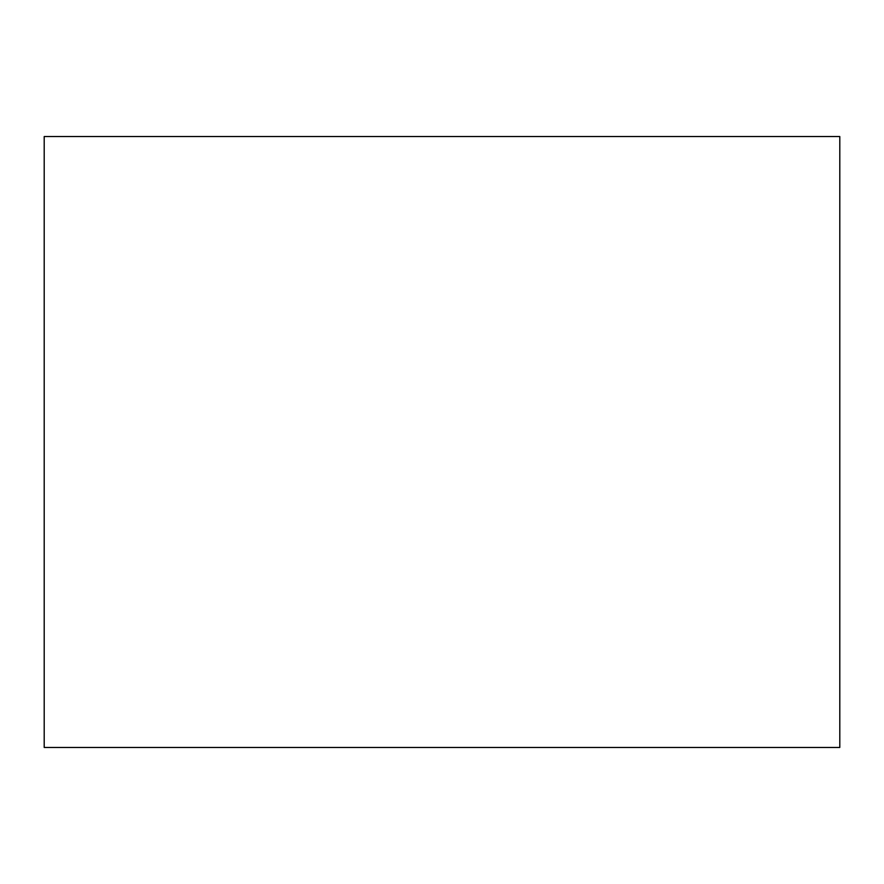 <?xml version="1.0" encoding="UTF-8"?>
<svg xmlns="http://www.w3.org/2000/svg" width="884" height="884" viewBox="0 0 884 884"><rect width="100%" height="100%" fill="white"/><g stroke="black" fill="none" stroke-linecap="round" stroke-linejoin="round"><path stroke-width="1.33" d="M44.2 136.545L44.2 747.455L839.8 747.455L839.8 136.545L44.2 136.545"/></g></svg>
